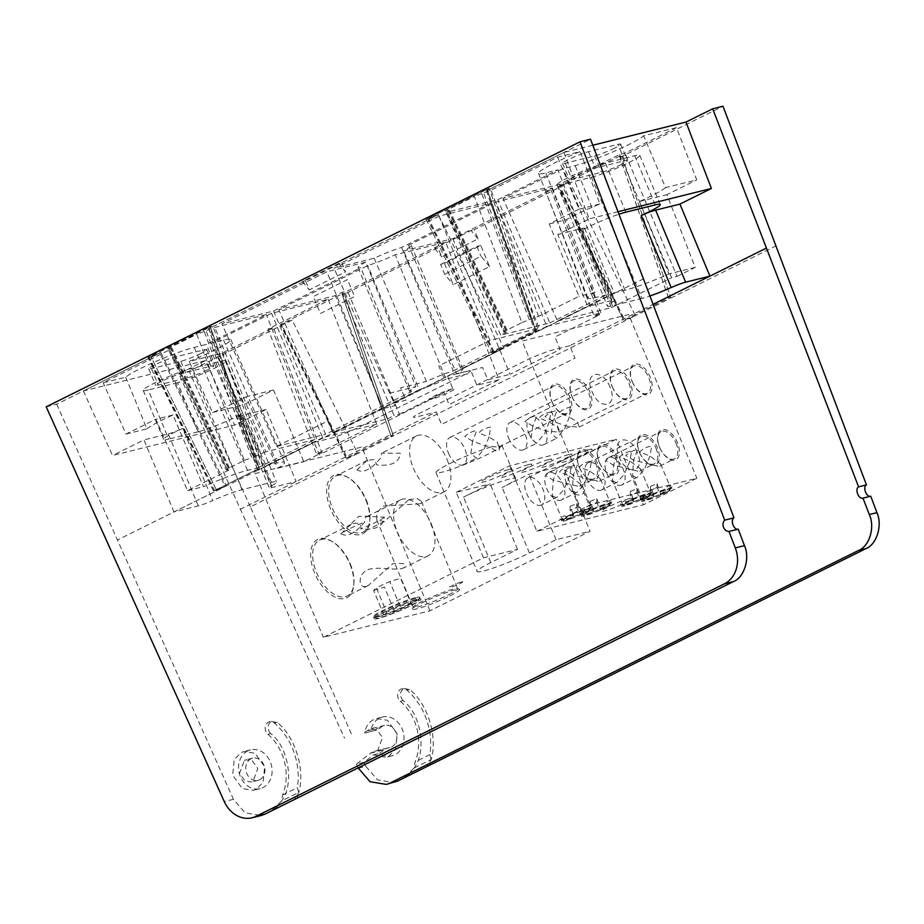 <?xml version="1.0" encoding="UTF-8"?>
<svg xmlns="http://www.w3.org/2000/svg" width="924" height="924" viewBox="0 0 924 924"><rect width="100%" height="100%" fill="white"/><g stroke="black" fill="none" stroke-linecap="round" stroke-linejoin="round"><path stroke-width="0.69" stroke-dasharray="4.62 3.46" d="M486.29 189.605L428.078 218.503L438.38 214.726L208.836 328.678L210.418 326.853L259.367 468.514L257.784 470.339L314.137 442.365L334.673 437.26L353.072 430.041L465.165 374.382C471.136 371.309 472.118 370.178 468.122 371.009L447.586 376.114L503.938 348.14L493.635 351.917L535.239 331.266M493.347 352.252L427.777 218.838M591.418 177.269A28.944 2.911 157.4 0 0 628.77 162.612A28.944 2.911 157.4 0 0 639.812 155.382A28.944 2.911 157.4 0 0 634.765 155.752L605.405 163.051A28.944 2.911 157.4 0 0 574.971 174.451A28.944 2.911 157.4 0 0 557.01 184.939A28.944 2.911 157.4 0 0 562.058 184.569L591.418 177.269L641.857 298.44A28.944 2.911 157.4 0 0 650.323 295.842M150.6 356.525L160.799 352.518L83.391 390.944L205.555 360.556L234.684 425.121L266.135 409.517L296.119 481.566L271.806 487.606A14.264 1.432 -22.6 0 1 269.323 487.791A14.264 1.432 -22.6 0 1 271.668 485.874L241.684 413.825A28.944 2.911 -22.6 0 1 235.401 417.163A28.944 2.911 -22.6 0 1 198.048 431.82L177.604 382.698A28.944 2.911 157.4 0 0 214.957 368.041A28.944 2.911 157.4 0 0 225.999 360.81A28.944 2.911 157.4 0 0 220.952 361.18L191.603 368.48A28.944 2.911 157.4 0 0 161.157 379.88A28.944 2.911 157.4 0 0 143.197 390.367A28.944 2.911 157.4 0 0 148.256 389.997L168.699 439.119A28.944 2.911 -22.6 0 1 163.652 439.489A28.944 2.911 -22.6 0 1 182.721 428.493L212.716 500.542A14.264 1.432 -22.6 0 1 198.267 505.902L173.955 511.954L226.357 485.943L216.158 489.939M624.682 319.9L670.616 297.101L668.895 299.053L635.342 315.719L624.682 319.9L559.112 186.486L558.258 186.775M347.101 457.703L393.035 434.892L391.314 436.856L357.761 453.511L347.101 457.703L281.531 324.278L280.677 324.567M200.878 353.465A15.546 1.559 -22.6 0 1 180.827 361.342L151.478 368.641A15.546 1.559 -22.6 0 1 148.764 368.838A15.546 1.559 -22.6 0 1 158.397 363.213A15.546 1.559 -22.6 0 1 174.752 357.091L204.1 349.792A15.546 1.559 -22.6 0 1 206.814 349.595A15.546 1.559 -22.6 0 1 200.878 353.465M207.692 369.843A15.546 1.559 -22.6 0 1 187.641 377.72L158.293 385.019A15.546 1.559 -22.6 0 1 155.578 385.216A15.546 1.559 -22.6 0 1 165.223 379.579A15.546 1.559 -22.6 0 1 181.566 373.469L210.915 366.158A15.546 1.559 -22.6 0 1 213.629 365.962A15.546 1.559 -22.6 0 1 207.692 369.843M614.691 148.048A15.546 1.559 -22.6 0 1 594.629 155.913L565.28 163.213A15.546 1.559 -22.6 0 1 562.566 163.409A15.546 1.559 -22.6 0 1 572.21 157.785A15.546 1.559 -22.6 0 1 588.553 151.663L617.913 144.363A15.546 1.559 -22.6 0 1 620.628 144.167A15.546 1.559 -22.6 0 1 614.691 148.048M621.506 164.414A15.546 1.559 -22.6 0 1 601.455 172.291L572.095 179.591A15.546 1.559 -22.6 0 1 569.38 179.787A15.546 1.559 -22.6 0 1 579.025 174.151A15.546 1.559 -22.6 0 1 595.368 168.041L624.728 160.73A15.546 1.559 -22.6 0 1 627.442 160.533A15.546 1.559 -22.6 0 1 621.506 164.414M391.591 746.927A11.411 9.471 -104 0 0 396.13 733.171A11.411 9.471 -104 0 0 384.476 725.375A11.411 9.471 -104 0 0 382.859 725.964A11.411 9.471 -104 0 0 380.723 727.5A14.264 11.839 76 0 1 378.031 729.429A14.264 11.839 76 0 1 376.091 730.145L364.633 733.044C365.708 726.703 368.688 722.221 373.596 719.6L376.403 718.56L387.433 720.293L397.124 733.679L395.622 749.283L388.669 756.329L385.862 757.357L373.573 754.827L364.056 762.277L356.421 764.171L370.443 753.187L375.306 751.12L389.986 747.516A11.411 9.471 -104 0 0 391.591 746.927M375.306 751.12L389.119 747.678A14.264 11.839 -104 0 0 388.034 747.886L374.22 751.327L377.777 750.357L382.513 737.444L376.888 729.821L370.547 728.84L362.185 733.61M389.119 747.678A11.411 9.471 -104 0 0 389.986 747.516M373.573 754.827L379.718 753.303A19.97 16.563 -104 0 0 392.042 755.82A19.97 16.563 -104 0 0 394.86 754.781A19.97 16.563 -104 0 0 402.806 730.711A19.97 16.563 -104 0 0 382.409 717.07A19.97 16.563 -104 0 0 379.591 718.11A19.97 16.563 -104 0 0 370.663 731.542L364.633 733.044M408.57 775.063L414.125 767.994C427.084 751.016 420.94 713.501 403.083 700.611L400.381 701.293A7.126 5.914 76 0 1 400.912 689.165A7.126 5.914 76 0 1 401.917 688.796A7.126 5.914 76 0 1 406.895 690.147A62.035 51.478 76 0 1 429.868 754.665L431.196 759.516L429.51 765.268M403.083 700.611C399.48 695.945 399.665 691.903 403.673 688.484L401.917 688.796M403.673 688.484L409.644 689.466C427.731 703.73 437.895 736.751 431.196 759.516L427.131 765.857M250.323 506.849L189.154 371.252L292.192 320.097L357.761 453.511L250.323 506.849L352.437 736.174M358.293 768.26L365.881 766.366L364.056 762.277M365.881 766.366L377.489 779.879L393.601 782.57M400.381 701.293A47.771 39.64 76 0 1 415.038 762.034L414.125 767.994L404.931 776.876M379.718 753.303L384.257 749.745A14.264 11.839 -104 0 1 388.034 747.886M370.663 731.542L376.091 730.145M205.555 360.556L178.852 373.816L344.525 738.149M178.852 373.816L189.154 371.252M393.047 434.858L344.098 293.197L393.047 434.858M346.234 457.992L280.977 324.232L342.007 293.936L344.086 293.231L342.377 295.183L437.93 247.748L441.741 256.918L478.043 238.9L474.22 229.73L569.773 182.294L635.342 315.719L391.314 436.856L342.377 295.183M444.467 263.467L453.28 284.638L489.581 266.62L480.769 245.449L444.467 263.467L440.609 264.437L444.698 274.255L453.28 284.638M776.333 245.715L668.895 299.053L619.958 157.392L621.667 155.428L670.628 297.066L621.679 155.394L619.588 156.133L558.558 186.429L623.816 320.189M619.958 157.392L722.995 106.237M429.868 754.665L415.038 762.034M414.125 767.994L431.196 759.516M358.119 767.902L356.421 764.171M240.021 509.413L436.301 411.977L441.545 424.405L574.994 358.154L569.75 345.726L653.453 304.169M365.731 262.104A28.806 2.888 157.4 0 0 358.096 267.567A28.806 2.888 157.4 0 0 360.834 267.706L273.585 311.018L221.922 323.874L326.865 271.772L365.731 262.104L415.765 386.706L389.94 393.127L394.952 405.659L383.044 408.616L326.865 271.772M437.93 247.748L434.8 248.533L471.101 230.503L474.22 229.73M569.773 182.294L559.112 186.486M592.827 145.23L563.825 152.448L486.417 190.875L488.057 189.004M215.685 489.905L259.344 468.549L210.406 326.888L150.115 356.491M292.192 320.097L281.531 324.278M244.352 460.418L251.709 457.519L204.192 331.427L214.772 327.419L266.424 314.576L206.318 344.409L194.236 347.412A41.568 4.17 157.4 0 0 155.602 361.527A41.568 4.17 157.4 0 0 125.733 377.2L103.211 382.802L169.82 349.734C172.199 348.51 172.592 348.059 170.998 348.383L169.069 348.868L227.154 469.715L226.161 469.785L168.076 348.937L169.069 348.868C167.475 349.191 167.868 348.741 170.247 347.516L196.835 334.315L244.352 460.418L228.344 468.364L170.247 347.516M171.991 348.313L170.998 348.383L229.094 469.23L230.088 469.161L171.991 348.313M204.192 331.427L196.835 334.315M521.933 322.615L529.29 319.727L481.774 193.624L491.071 190.252L557.68 157.196L580.203 151.594A41.568 4.17 157.4 0 0 538.542 173.412A41.568 4.17 157.4 0 0 545.795 172.892L557.888 169.877L497.782 199.723L447.401 211.942C449.78 210.707 450.173 210.256 448.579 210.591L446.65 211.065L504.735 331.912L503.742 331.993L445.657 211.146L446.65 211.065C445.056 211.4 445.449 210.949 447.828 209.713L474.416 196.512L521.933 322.615L505.925 330.561L447.828 209.713M449.572 210.51L448.579 210.591L506.675 331.427L507.669 331.358L449.572 210.51M481.774 193.624L474.416 196.512M490.621 203.268L401.582 247.47A26.45 2.656 157.4 0 0 374.174 258.235L334.026 268.226L438.969 216.124L490.621 203.268L539.119 328.251L490.009 340.471L438.969 216.124M268.052 329.048L273.458 327.708L222.003 353.245L189.177 361.411A41.568 4.17 157.4 0 0 230.838 339.582A41.568 4.17 157.4 0 0 223.585 340.113L211.492 343.127L271.598 313.282L328.159 299.214L268.052 329.048L316.539 454.031L376.646 424.197L328.159 299.214M676.472 127.639L625.028 153.176L619.623 154.527L559.505 184.361L502.956 198.429L563.062 168.595L575.155 165.592A41.568 4.17 157.4 0 0 613.779 151.478A41.568 4.17 157.4 0 0 643.647 135.805L676.472 127.639L696.742 179.88L665.58 187.63L643.647 135.805M445.668 242.215L347.447 290.979L342.03 292.319L335.308 295.657L278.759 309.736L367.798 265.523A26.45 2.656 157.4 0 0 395.206 254.77L445.668 242.215L499.029 379.764L476.819 385.285L471.817 372.753L446.003 379.175L395.206 254.77M545.634 191.256L551.039 189.905L452.818 238.669L403.649 250.901A28.806 2.888 157.4 0 0 411.284 245.426A28.806 2.888 157.4 0 0 408.547 245.299L495.807 201.986L552.356 187.918L545.634 191.256L594.12 316.227L600.854 312.889L546.846 326.334L495.807 201.986M489.581 266.62L481 256.237L444.698 274.255M440.609 264.437L476.911 246.408L480.769 245.449M476.911 246.408L481 256.237M434.8 248.533L441.741 256.918M478.043 238.9L471.101 230.503M452.298 388.9C443.22 391.014 421.344 401.882 431.589 399.18C440.667 397.066 462.554 386.209 452.298 388.9M537.006 330.665L535.366 332.536L587.768 306.525L612.081 300.473A14.264 1.432 -22.6 0 1 614.576 300.3A14.264 1.432 -22.6 0 1 612.219 302.217A28.944 2.911 157.4 0 0 607.449 306.11A28.944 2.911 157.4 0 0 612.496 305.74L641.857 298.44M569.75 345.726L549.226 350.831L530.826 358.05L418.722 413.698C412.751 416.782 411.769 417.914 415.765 417.082L436.301 411.977M271.668 485.874A28.944 2.911 157.4 0 0 276.438 481.982A28.944 2.911 157.4 0 0 271.39 482.351L242.042 489.651A28.944 2.911 157.4 0 0 212.716 500.542M273.585 311.018L325.594 434.245L411.457 391.626L360.834 267.706M411.457 391.626A28.806 2.888 -22.6 0 1 409.621 391.36A28.806 2.888 -22.6 0 1 415.765 386.706M383.044 408.616L333.044 433.437L327.731 421.032L276.484 446.465L221.922 323.874M276.484 446.465L325.594 434.245M83.391 390.944L112.52 455.52L234.684 425.121M160.799 352.518L226.357 485.943M173.955 511.954L143.971 439.905L112.52 455.52M216.343 489.743L150.785 356.329L216.343 489.743M257.784 470.339L208.836 328.678M347.505 279.591L313.34 296.558L320.397 313.49L354.562 296.523L347.505 279.591M438.38 214.726L503.938 348.14M447.586 376.114L452.772 388.565L319.311 454.804L314.137 442.365M535.885 331.092L486.948 189.443L535.885 331.092M535.366 332.536L486.417 190.875M563.825 152.448L589.223 218.873L557.773 234.477L587.768 306.525M618.225 211.654L589.223 218.873M228.344 468.364C225.883 469.635 225.491 470.085 227.154 469.715L229.094 469.23C230.757 468.861 230.365 469.311 227.905 470.582L187.549 490.621L155.798 419.265L126.022 434.049L103.211 382.802M126.022 434.049L146.881 428.852L125.733 377.2M146.881 428.852A42.55 4.274 -22.6 0 1 172.996 414.98L203.488 486.659A43.925 4.412 -22.6 0 1 247.517 470.328L258.339 467.636L206.318 344.409M258.339 467.636L314.922 439.547L266.424 314.576M314.922 439.547L265.812 451.767L214.772 327.419M446.119 212.578L500.681 335.169L549.792 322.95L497.782 199.723M549.792 322.95L606.375 294.86L557.888 169.877M606.375 294.86L595.564 297.551A43.925 4.412 -22.6 0 1 587.895 298.106A43.925 4.412 -22.6 0 1 594.871 292.354L566.435 219.669A42.55 4.274 -22.6 0 1 599.884 203.973L580.203 151.594M599.884 203.973L579.013 209.171L557.68 157.196M579.013 209.171L549.237 223.955L578.944 296.315L538.588 316.354L529.29 319.727M374.174 258.235L426.438 381.404A28.806 2.888 -22.6 0 1 453.257 370.882L401.582 247.47M453.257 370.882L539.119 328.251M490.009 340.471L438.761 365.904L444.074 378.32L394.074 403.141L334.026 268.226M394.074 403.141L405.983 400.184L400.623 387.826L426.438 381.404M222.003 353.245L243.751 404.758L273.527 389.974L303.8 461.7L321.945 452.691L273.458 327.708M321.945 452.691L316.539 454.031M376.646 424.197L322.638 437.63L271.598 313.282M322.638 437.63L266.054 465.719L211.492 343.127M266.054 465.719L276.877 463.028A43.925 4.412 -22.6 0 1 284.534 462.462A43.925 4.412 -22.6 0 1 277.57 468.225L246.027 396.812A42.55 4.274 -22.6 0 1 212.578 412.508L189.177 361.411M212.578 412.508L243.751 404.758M619.623 154.527L671.633 277.754L677.038 276.415L625.028 153.176M677.038 276.415L695.183 267.394L666.966 194.664L696.742 179.88M665.58 187.63A42.55 4.274 -22.6 0 1 639.466 201.501L668.953 273.931A43.925 4.412 -22.6 0 1 624.913 290.252L614.102 292.943L563.062 168.595M614.102 292.943L557.519 321.032L502.956 198.429M557.519 321.032L611.526 307.588L559.505 184.361M611.526 307.588L671.633 277.754M342.03 292.319L394.051 415.557L399.457 414.206L347.447 290.979M399.457 414.206L443.982 392.111L449.029 404.585L499.029 379.764M446.003 379.175A28.806 2.888 -22.6 0 1 419.184 389.697L367.798 265.523M419.184 389.697L333.321 432.328L278.759 309.736M333.321 432.328L387.329 418.895L335.308 295.657M452.818 238.669L510.06 374.289L560.059 349.468L555.012 336.983L599.526 314.888L551.039 189.905M599.526 314.888L594.12 316.227M552.356 187.918L600.854 312.889M546.846 326.334L460.972 368.953L408.547 245.299M460.972 368.953A28.806 2.888 -22.6 0 1 462.808 369.219A28.806 2.888 -22.6 0 1 456.675 373.873L403.649 250.901M456.675 373.873L482.49 367.452L487.849 379.81L510.06 374.289M557.773 234.477L582.097 228.436A14.264 1.432 -22.6 0 1 584.58 228.251A14.264 1.432 -22.6 0 1 582.236 230.168A28.944 2.911 -22.6 0 1 619.184 214.16M198.267 505.902L168.284 433.864L143.971 439.905M168.284 433.864A14.264 1.432 157.4 0 0 182.721 428.493M241.684 413.825A14.264 1.432 157.4 0 0 239.328 415.742A14.264 1.432 157.4 0 0 241.822 415.569L271.806 487.606M266.135 409.517L241.822 415.569M198.048 431.82L168.699 439.119M177.604 382.698L148.256 389.997M172.996 414.98L155.798 419.265M187.549 490.621L203.488 486.659M265.812 451.767L251.709 457.519M505.925 330.561C503.464 331.832 503.072 332.282 504.735 331.912L506.675 331.427C508.339 331.069 507.946 331.52 505.486 332.79L500.681 335.169M549.237 223.955L566.435 219.669M594.871 292.354L578.944 296.315M277.57 468.225L303.8 461.7M273.527 389.974L246.027 396.812M639.466 201.501L666.966 194.664M695.183 267.394L668.953 273.931M387.329 418.895L394.051 415.557M528.759 433.148A15.188 8.339 63.6 0 0 543.739 444.698A15.188 8.339 63.6 0 0 545.218 429.048A15.188 8.339 63.6 0 0 530.237 417.498A15.188 8.339 63.6 0 0 528.759 433.148M569.346 417.071L564.737 428.551L556.583 438.322L551.247 433.321L552.887 421.159L565.915 426.045L579.163 427.119L577.639 422.141L569.346 417.071L571.044 407.08C565.996 407.865 562 409.84 559.078 413.005L569.346 417.071M632.316 381.739A15.188 8.339 63.6 0 0 647.297 393.289A15.188 8.339 63.6 0 0 648.775 377.639A15.188 8.339 63.6 0 0 633.795 366.089A15.188 8.339 63.6 0 0 632.316 381.739M508.685 438.138A15.188 8.339 63.6 0 0 523.665 449.699A15.188 8.339 63.6 0 0 525.132 434.049A15.188 8.339 63.6 0 0 510.152 422.487A15.188 8.339 63.6 0 0 508.685 438.138M549.26 422.072L544.652 433.552L536.498 443.324L531.161 438.322L532.813 426.16L545.83 431.034L559.078 432.12L557.553 427.142L549.26 422.072L550.958 412.069C545.911 412.855 541.926 414.83 539.004 418.006L549.26 422.072M612.242 386.729A15.188 8.339 63.6 0 0 627.223 398.29A15.188 8.339 63.6 0 0 628.69 382.64A15.188 8.339 63.6 0 0 613.709 371.078A15.188 8.339 63.6 0 0 612.242 386.729M448.429 453.13A15.188 8.339 63.6 0 0 463.409 464.68A15.188 8.339 63.6 0 0 464.887 449.029A15.188 8.339 63.6 0 0 449.907 437.479A15.188 8.339 63.6 0 0 448.429 453.13M489.015 437.052L484.407 448.533L476.253 458.304L470.917 453.303L472.557 441.152L485.585 446.026L498.833 447.101L497.308 442.134L489.015 437.052L490.713 427.061C485.666 427.847 481.681 429.822 478.748 432.998L489.015 437.052M551.998 401.721A15.188 8.339 63.6 0 0 566.966 413.271A15.188 8.339 63.6 0 0 568.445 397.62A15.188 8.339 63.6 0 0 553.464 386.07A15.188 8.339 63.6 0 0 551.998 401.721M632.189 381.612A16.609 9.125 63.6 0 0 647.539 394.629A16.609 9.125 63.6 0 0 650.184 377.131A16.609 9.125 63.6 0 0 634.834 364.102A16.609 9.125 63.6 0 0 632.189 381.612M612.104 386.602A16.609 9.125 63.6 0 0 627.454 399.63A16.609 9.125 63.6 0 0 630.11 382.132A16.609 9.125 63.6 0 0 614.749 369.103A16.609 9.125 63.6 0 0 612.104 386.602M572.072 396.719A15.188 8.339 63.6 0 0 586.105 408.627A15.188 8.339 63.6 0 0 588.53 392.631A15.188 8.339 63.6 0 0 574.497 380.723A15.188 8.339 63.6 0 0 572.072 396.719M571.944 396.592A16.609 9.125 63.6 0 0 587.294 409.621A16.609 9.125 63.6 0 0 589.939 392.123A16.609 9.125 63.6 0 0 574.589 379.094A16.609 9.125 63.6 0 0 571.944 396.592M551.859 401.594A16.609 9.125 63.6 0 0 567.209 414.61A16.609 9.125 63.6 0 0 569.854 397.112A16.609 9.125 63.6 0 0 554.504 384.095A16.609 9.125 63.6 0 0 551.859 401.594M595.703 463.12A15.188 8.339 -116.4 0 1 594.236 478.771A15.188 8.339 -116.4 0 1 579.256 467.221A15.188 8.339 -116.4 0 1 580.734 451.57A15.188 8.339 -116.4 0 1 595.703 463.12M579.129 467.094A16.609 9.125 63.6 0 0 594.479 480.11A16.609 9.125 63.6 0 0 597.123 462.612A16.609 9.125 63.6 0 0 581.774 449.584A16.609 9.125 63.6 0 0 579.129 467.094M541.499 504.954A15.188 8.339 -116.4 0 1 526.518 493.393A15.188 8.339 -116.4 0 1 527.985 477.743A15.188 8.339 -116.4 0 1 542.966 489.304A15.188 8.339 -116.4 0 1 541.499 504.954L556.895 497.308L563.986 489.431L569.658 476.056L571.355 466.054C566.308 466.839 562.323 468.815 559.401 471.991L569.658 476.056L580.295 483.899L578.609 486.405L553.21 480.145L545.403 475.467C549.353 472.048 553.337 470.073 557.357 469.542L553.21 480.145L552.252 495.576L562.346 519.831A15.188 1.525 157.4 0 0 565.003 519.635A15.188 1.525 157.4 0 0 584.603 511.942A15.188 1.525 157.4 0 0 590.39 508.154A15.188 1.525 157.4 0 0 590.101 508.004A15.188 1.525 157.4 0 0 587.745 508.35A15.188 1.525 157.4 0 0 568.144 516.042A15.188 1.525 157.4 0 0 562.45 519.507A15.188 1.525 157.4 0 0 562.346 519.831M615.788 458.131A15.188 8.339 -116.4 0 1 614.321 473.781A15.188 8.339 -116.4 0 1 599.341 462.219A15.188 8.339 -116.4 0 1 600.808 446.569A15.188 8.339 -116.4 0 1 615.788 458.131M599.202 462.092A16.609 9.125 63.6 0 0 614.552 475.109A16.609 9.125 63.6 0 0 617.209 457.611A16.609 9.125 63.6 0 0 601.847 444.594A16.609 9.125 63.6 0 0 599.202 462.092M561.573 499.953A15.188 8.339 -116.4 0 1 546.604 488.403A15.188 8.339 -116.4 0 1 548.071 472.753A15.188 8.339 -116.4 0 1 563.051 484.303A15.188 8.339 -116.4 0 1 561.573 499.953L576.98 492.307L584.06 484.43L589.743 471.055L591.441 461.064C586.394 461.85 582.397 463.825 579.475 466.99L589.743 471.055L600.381 478.898L598.694 481.416L573.284 475.155L565.488 470.478C569.438 467.047 573.423 465.072 577.442 464.541L573.284 475.155L572.337 490.575L582.432 514.83A15.188 1.525 157.4 0 0 590.332 512.993A15.188 1.525 157.4 0 0 604.677 506.953A15.188 1.525 157.4 0 0 610.475 503.153A15.188 1.525 157.4 0 0 610.175 503.002A15.188 1.525 157.4 0 0 588.23 511.041A15.188 1.525 157.4 0 0 582.536 514.506A15.188 1.525 157.4 0 0 582.432 514.83M655.959 448.128A15.188 8.339 -116.4 0 1 654.481 463.779A15.188 8.339 -116.4 0 1 639.5 452.229A15.188 8.339 -116.4 0 1 640.979 436.578A15.188 8.339 -116.4 0 1 655.959 448.128M639.373 452.102A16.609 9.125 63.6 0 0 654.723 465.118A16.609 9.125 63.6 0 0 657.368 447.62A16.609 9.125 63.6 0 0 642.018 434.603A16.609 9.125 63.6 0 0 639.373 452.102M601.743 489.963A15.188 8.339 -116.4 0 1 586.763 478.413A15.188 8.339 -116.4 0 1 588.241 462.762A15.188 8.339 -116.4 0 1 603.21 474.312A15.188 8.339 -116.4 0 1 601.743 489.963L617.14 482.316L624.231 474.439L629.902 461.064L631.6 451.062C626.553 451.848 622.568 453.834 619.646 456.999L629.902 461.064L640.54 468.907L638.854 471.413L613.455 465.153L605.647 460.487C609.597 457.057 613.582 455.082 617.613 454.55L613.455 465.153L612.496 480.584L622.603 504.839A15.188 1.525 157.4 0 0 630.503 503.002A15.188 1.525 157.4 0 0 644.848 496.95A15.188 1.525 157.4 0 0 650.646 493.162A15.188 1.525 157.4 0 0 650.346 493.012A15.188 1.525 157.4 0 0 628.389 501.051A15.188 1.525 157.4 0 0 622.695 504.516A15.188 1.525 157.4 0 0 622.603 504.839M676.033 443.139A15.188 8.339 -116.4 0 1 674.566 458.789A15.188 8.339 -116.4 0 1 659.586 447.228A15.188 8.339 -116.4 0 1 661.053 431.577A15.188 8.339 -116.4 0 1 676.033 443.139M659.459 447.101A16.609 9.125 63.6 0 0 674.809 460.129A16.609 9.125 63.6 0 0 677.454 442.631A16.609 9.125 63.6 0 0 662.104 429.602A16.609 9.125 63.6 0 0 659.459 447.101M621.829 484.973A15.188 8.339 -116.4 0 1 606.849 473.411A15.188 8.339 -116.4 0 1 608.315 457.761A15.188 8.339 -116.4 0 1 623.296 469.323A15.188 8.339 -116.4 0 1 621.829 484.973L637.225 477.327L644.317 469.438L649.988 456.063L651.686 446.073C646.638 446.858 642.654 448.833 639.731 452.009L649.988 456.063L660.625 463.917L658.939 466.424L633.541 460.164L625.733 455.486C629.683 452.067 633.668 450.08 637.687 449.549L633.541 460.164L632.582 475.583L642.677 499.838A15.188 1.525 157.4 0 0 650.577 498.013A15.188 1.525 157.4 0 0 664.934 491.961A15.188 1.525 157.4 0 0 670.72 488.172A15.188 1.525 157.4 0 0 670.431 488.011A15.188 1.525 157.4 0 0 648.475 496.049A15.188 1.525 157.4 0 0 642.781 499.526A15.188 1.525 157.4 0 0 642.677 499.838M666.031 492.55A16.609 1.663 157.4 0 0 672.037 488.242A16.609 1.663 157.4 0 0 648.036 497.031A16.609 1.663 157.4 0 0 641.799 500.831A16.609 1.663 157.4 0 0 649.191 499.572A16.609 1.663 157.4 0 0 666.031 492.55M645.945 497.551A16.609 1.663 157.4 0 0 651.963 493.231A16.609 1.663 157.4 0 0 627.95 502.032A16.609 1.663 157.4 0 0 621.725 505.821A16.609 1.663 157.4 0 0 629.105 504.562A16.609 1.663 157.4 0 0 645.945 497.551M605.786 507.542A16.609 1.663 157.4 0 0 611.792 503.233A16.609 1.663 157.4 0 0 587.779 512.023A16.609 1.663 157.4 0 0 581.554 515.811A16.609 1.663 157.4 0 0 588.946 514.553A16.609 1.663 157.4 0 0 605.786 507.542M589.142 508.604A16.609 1.663 157.4 0 0 572.903 514.587A16.609 1.663 157.4 0 0 561.469 520.813A16.609 1.663 157.4 0 0 564.264 520.951A16.609 1.663 157.4 0 0 582.94 513.86A16.609 1.663 157.4 0 0 591.718 508.223A16.609 1.663 157.4 0 0 589.142 508.604M340.921 533.853L348.256 526.657L353.026 523.689C359.078 522.372 361.665 524.116 360.776 528.909C375.467 530.364 383.333 526.461 384.372 517.197L367.706 516.412L365.638 517.186L364.506 522.141C355.139 533.471 347.274 537.375 340.921 533.853A24.174 2.425 -22.6 0 1 364.506 522.141M556.895 497.308L555.867 497.69L552.252 495.576M576.98 492.307L575.952 492.7L572.337 490.575M617.14 482.316L616.112 482.709L612.496 480.584M637.225 477.327L636.197 477.708L632.582 475.583M408.916 499.595L417.29 498.602L421.379 501.351L420.039 503.799L382.732 506.109L376.83 513.016L376.749 519.935L384.28 521.552L408.916 499.595M447.135 459.702A31.197 17.129 -116.4 0 1 444.109 491.845A31.197 17.129 -116.4 0 1 413.351 468.11A31.197 17.129 -116.4 0 1 416.366 435.966A31.197 17.129 -116.4 0 1 447.135 459.702M366.216 499.884A31.197 17.129 -116.4 0 1 369.854 520.143A31.197 17.129 -116.4 0 1 363.19 532.028A31.197 17.129 -116.4 0 1 332.421 508.281A31.197 17.129 -116.4 0 1 335.447 476.137A31.197 17.129 -116.4 0 1 348.937 478.008A31.197 17.129 -116.4 0 1 366.216 499.884M366.123 586.347C359.02 588.727 357.138 575.548 366.782 570.062C376.957 565.788 395.195 570.824 402.367 568.364L404.042 567.775L403.638 563.548L392.919 563.571L368.283 585.527L366.123 586.347M431.15 523.677A31.197 17.129 -116.4 0 1 428.124 555.821A31.197 17.129 -116.4 0 1 397.355 532.085A31.197 17.129 -116.4 0 1 400.381 499.942A31.197 17.129 -116.4 0 1 431.15 523.677M350.219 563.848A31.197 17.129 -116.4 0 1 353.857 584.118A31.197 17.129 -116.4 0 1 347.193 595.992A31.197 17.129 -116.4 0 1 316.424 572.256A31.197 17.129 -116.4 0 1 319.45 540.113A31.197 17.129 -116.4 0 1 332.94 541.984A31.197 17.129 -116.4 0 1 350.219 563.848M448.544 594.79A24.174 2.425 157.4 0 0 457.761 588.761A24.174 2.425 157.4 0 0 457.553 588.576A24.174 2.425 157.4 0 0 422.36 601.305A24.174 2.425 157.4 0 0 413.155 607.056A24.174 2.425 157.4 0 0 413.132 607.334A24.174 2.425 157.4 0 0 425.71 604.411A24.174 2.425 157.4 0 0 448.544 594.79M365.916 500.219A32.617 17.914 -116.4 0 1 369.727 521.413A32.617 17.914 -116.4 0 1 353.557 534.164A32.617 17.914 -116.4 0 1 330.584 509.009A32.617 17.914 -116.4 0 1 328.956 480.191A32.617 17.914 -116.4 0 1 347.851 477.35A32.617 17.914 -116.4 0 1 365.916 500.219M349.93 564.183A32.617 17.914 -116.4 0 1 353.73 585.377A32.617 17.914 -116.4 0 1 337.56 598.128A32.617 17.914 -116.4 0 1 314.587 572.972A32.617 17.914 -116.4 0 1 312.959 544.167A32.617 17.914 -116.4 0 1 331.855 541.314A32.617 17.914 -116.4 0 1 349.93 564.183M449.861 595.911A25.595 2.576 157.4 0 0 459.413 589.327A25.595 2.576 157.4 0 0 422.129 602.806A25.595 2.576 157.4 0 0 412.381 608.904A25.595 2.576 157.4 0 0 424.613 606.479A25.595 2.576 157.4 0 0 449.861 595.911M414.922 598.671A24.174 2.425 157.4 0 0 390.586 607.703A24.174 2.425 157.4 0 0 374.532 616.666A24.174 2.425 157.4 0 0 378.736 616.643A24.174 2.425 157.4 0 0 405.209 606.641A24.174 2.425 157.4 0 0 418.942 598.186A24.174 2.425 157.4 0 0 414.922 598.671M416.539 599.445A25.595 2.576 157.4 0 0 390.76 609.02A25.595 2.576 157.4 0 0 373.77 618.514A25.595 2.576 157.4 0 0 378.216 618.479A25.595 2.576 157.4 0 0 406.248 607.888A25.595 2.576 157.4 0 0 420.79 598.937A25.595 2.576 157.4 0 0 416.539 599.445M491.048 446.916A35.655 3.581 157.4 0 0 449.63 463.686A35.655 3.581 157.4 0 0 436.024 472.591A35.655 3.581 157.4 0 0 454.562 468.283A35.655 3.581 157.4 0 0 488.242 454.077A35.655 3.581 157.4 0 0 501.848 445.183A35.655 3.581 157.4 0 0 499.052 444.929C500.011 448.221 499.63 450.277 497.886 451.074C495.645 451.27 493.358 449.884 491.048 446.916M517.486 549.341L490.217 483.841L463.525 497.089A35.655 3.581 -22.6 0 1 497.204 482.894A35.655 3.581 -22.6 0 1 515.754 478.586A35.655 3.581 -22.6 0 1 502.148 487.479L528.84 474.231L562.82 465.777L590.09 531.277L429.949 610.776L323.354 637.294L483.495 557.796L517.486 549.341L490.794 562.589A35.655 3.581 157.4 0 0 477.188 571.482A35.655 3.581 157.4 0 0 495.738 567.186A35.655 3.581 157.4 0 0 529.417 552.979L556.098 539.731L590.09 531.277M461.307 582.005C456.629 583.09 445.356 588.692 450.635 587.306C455.313 586.22 466.597 580.619 461.307 582.005M556.098 539.731L528.84 474.231M483.495 557.796L456.237 492.296L490.217 483.841M429.949 610.776L361.792 447.031L255.197 473.55L323.354 637.294M456.237 492.296L509.621 465.8L616.204 439.281L562.82 465.777M508.489 469.611C497.586 472.141 471.309 485.192 483.622 481.958C494.525 479.417 520.801 466.366 508.489 469.611M528.574 464.61C517.671 467.151 491.395 480.191 503.696 476.957C514.599 474.416 540.887 461.376 528.574 464.61M548.66 459.609C537.756 462.15 511.469 475.202 523.781 471.968C534.684 469.427 560.972 456.375 548.66 459.609M568.745 454.62C557.842 457.161 531.554 470.201 543.866 466.966C554.77 464.426 581.046 451.386 568.745 454.62M588.819 449.618C577.916 452.159 551.64 465.211 563.952 461.965C574.855 459.436 601.131 446.384 588.819 449.618M509.621 465.8L536.879 531.3L643.474 504.781L616.204 439.281M566.678 483.402C558.731 465.523 576.102 461.203 583.136 479.313C591.083 497.193 573.712 501.513 566.678 483.402M356.907 469.877L367.198 460.371L374.567 459.54L376.761 464.934C391.464 466.389 399.33 462.485 400.358 453.222L381.624 453.21L380.503 458.165C371.136 469.507 363.271 473.411 356.907 469.877M536.879 531.3L590.263 504.793L696.846 478.274L643.474 504.781M629.302 498.613C618.399 501.154 592.122 514.194 604.423 510.96C615.326 508.419 641.614 495.38 629.302 498.613M384.372 517.197A24.174 2.425 -22.6 0 1 360.776 528.909M590.263 504.793L522.106 341.048L628.69 314.53L696.846 478.274M610.025 387.121C602.332 367.313 583.321 372.037 592.03 391.603C599.711 411.411 618.722 406.676 610.025 387.121M637.283 452.621C629.602 432.813 610.591 437.537 619.288 457.091C626.98 476.911 645.991 472.176 637.283 452.621M472.557 441.152L464.76 436.474C468.711 433.056 472.695 431.069 476.715 430.538L472.557 441.152M532.813 426.16L525.005 421.483C528.955 418.064 532.94 416.089 536.959 415.557L532.813 426.16M552.887 421.159L545.091 416.493C549.041 413.063 553.026 411.088 557.045 410.556L552.887 421.159M573.377 514.645L573.042 513.721L566.828 516.643L564.321 515.788A17.822 1.79 157.4 0 0 559.909 518.468L560.66 519.738L564.114 519.565L573.123 516.978L573.434 517.625L573.377 514.645A14.264 1.432 157.4 0 0 563.755 520.397A14.264 1.432 157.4 0 0 566.019 520.073A14.264 1.432 157.4 0 0 573.434 517.625M573.042 513.721L570.096 506.387L570.177 510.152L573.123 516.978M570.096 506.387L576.68 503.684L576.761 507.449L570.177 510.152M576.68 503.684L579.96 511.931L580.029 514.911L576.761 507.449M580.029 514.911A14.264 1.432 157.4 0 0 589.812 509.54A14.264 1.432 157.4 0 0 579.96 511.931M579.706 514.264L591.614 506.745L591.556 505.44A17.822 1.79 157.4 0 0 587.11 506.41L585.851 508.812L579.637 511.007M414.749 600.346A23.204 2.333 157.4 0 0 389.327 609.932A23.204 2.333 157.4 0 0 376.16 618.052A23.204 2.333 157.4 0 0 380.007 617.59A23.204 2.333 157.4 0 0 403.372 608.916A23.204 2.333 157.4 0 0 418.78 600.311A23.204 2.333 157.4 0 0 414.749 600.346M415.511 597.655A25.283 2.541 157.4 0 0 387.814 608.107A25.283 2.541 157.4 0 0 373.458 616.955A25.283 2.541 157.4 0 0 377.65 616.447A25.283 2.541 157.4 0 0 403.118 606.999A25.283 2.541 157.4 0 0 419.9 597.62A25.283 2.541 157.4 0 0 415.511 597.655M410.845 602.875L408.177 605.624L394.698 611.711L383.899 615.061L386.579 612.312L400.057 606.213L410.845 602.875L400.6 578.239L389.801 581.589L376.334 587.676L386.579 612.312M400.057 606.213L389.801 581.589M383.899 615.061L373.654 590.436L376.334 587.676M373.654 590.436L384.453 587.087L394.698 611.711M653.707 494.663L653.372 493.728L647.158 496.662L644.652 495.807A17.822 1.79 157.4 0 0 640.24 498.486L640.99 499.757L644.444 499.584L653.441 496.997L653.765 497.632L653.707 494.663A14.264 1.432 157.4 0 0 644.086 500.404A14.264 1.432 157.4 0 0 646.35 500.092A14.264 1.432 157.4 0 0 653.765 497.632M653.372 493.728L650.427 486.405L650.508 490.17L653.441 496.997M650.427 486.405L657.01 483.691L657.091 487.456L650.508 490.17M657.01 483.691L660.29 491.949L660.36 494.929L657.091 487.456M660.36 494.929A14.264 1.432 157.4 0 0 670.143 489.558A14.264 1.432 157.4 0 0 660.29 491.949M660.036 494.282L671.944 486.763L671.887 485.458A17.822 1.79 157.4 0 0 667.44 486.417L666.181 488.831L659.955 491.025M633.621 499.653L633.286 498.729L627.084 501.651L624.566 500.796A17.822 1.79 157.4 0 0 620.154 503.476L620.916 504.747L624.358 504.585L633.367 501.998L633.679 502.633L633.621 499.653A14.264 1.432 157.4 0 0 624 505.405A14.264 1.432 157.4 0 0 626.276 505.093A14.264 1.432 157.4 0 0 633.679 502.633M633.286 498.729L630.341 491.406L630.422 495.172L633.367 501.998M630.341 491.406L636.936 488.692L637.006 492.457L630.422 495.172M636.936 488.692L640.216 496.95L640.274 499.919L637.006 492.457M640.274 499.919A14.264 1.432 157.4 0 0 650.057 494.559A14.264 1.432 157.4 0 0 640.216 496.95M639.951 499.283L651.859 491.753L651.813 490.448A17.822 1.79 157.4 0 0 647.354 491.418L646.095 493.832L639.882 496.015M593.462 509.655L593.127 508.72L586.913 511.642L584.407 510.787A17.822 1.79 157.4 0 0 579.995 513.467L580.746 514.737L584.199 514.576L593.196 511.988L593.52 512.624L593.462 509.655A14.264 1.432 157.4 0 0 583.829 515.396A14.264 1.432 157.4 0 0 586.105 515.084A14.264 1.432 157.4 0 0 593.52 512.624M593.127 508.72L590.182 501.397L590.251 505.162L593.196 511.988M590.182 501.397L596.765 498.683L596.846 502.448L590.251 505.162M596.765 498.683L600.046 506.941L600.103 509.909L596.846 502.448M600.103 509.909A14.264 1.432 157.4 0 0 609.886 504.55A14.264 1.432 157.4 0 0 600.046 506.941M599.791 509.274L611.7 501.744L611.642 500.438A17.822 1.79 157.4 0 0 607.195 501.409L605.936 503.823L599.711 506.006M259.702 779.74A11.411 9.471 -104 0 0 264.241 765.984A11.411 9.471 -104 0 0 252.587 758.188A11.411 9.471 -104 0 0 250.982 758.777A11.411 9.471 -104 0 0 246.442 772.533A11.411 9.471 -104 0 0 258.096 780.33A11.411 9.471 -104 0 0 259.702 779.74M244.363 760.429L245.969 759.828L252.264 760.822L257.808 768.468L252.98 781.415L251.374 782.004L245.068 781.011L239.535 773.365L244.363 760.429M148.21 357.53L149.064 357.242L214.634 490.656L258.489 468.56L209.54 326.888L211.619 326.184L209.91 328.147L305.463 280.711L309.274 289.882L345.576 271.852L338.634 263.467L341.764 262.693L437.306 215.257L426.091 219.392L489.212 188.346L538.161 330.018L489.2 188.392L487.491 190.344L590.517 139.201M276.103 808.026L281.658 800.946C294.617 783.968 288.473 746.453 270.617 733.575L267.914 734.245A7.126 5.914 76 0 1 268.445 722.129A7.126 5.914 76 0 1 269.45 721.76A7.126 5.914 76 0 1 274.428 723.111A62.035 51.478 76 0 1 297.413 787.629L298.729 792.469L297.043 798.221M270.617 733.575C267.013 728.897 267.198 724.855 271.206 721.436L269.45 721.76M256.214 789.281L253.395 790.32L242.377 788.588L232.686 775.201L234.188 759.597L241.129 752.552L243.936 751.524L254.966 753.245L264.657 766.631L263.155 782.247L256.214 789.281M247.701 750.923A19.97 16.563 -104 0 0 239.766 774.993A19.97 16.563 -104 0 0 260.164 788.634A19.97 16.563 -104 0 0 262.97 787.595A19.97 16.563 -104 0 0 270.917 763.524A19.97 16.563 -104 0 0 250.52 749.884A19.97 16.563 -104 0 0 247.701 750.923M46.2 406.814L56.699 404.192L159.725 353.049L149.064 357.242M213.767 490.944L148.51 357.184L209.54 326.888M338.634 263.467L302.333 281.485L305.463 280.711M56.699 404.192L233.437 799.318L245.033 812.831L261.157 815.522M487.491 190.344L536.44 332.016L225.294 486.474L159.725 353.049M271.206 721.436L277.177 722.429C295.264 736.694 305.428 769.715 298.729 792.469L294.664 798.81M643.855 278.69L536.44 332.016L538.149 330.053M426.091 219.392L491.649 352.806L537.907 330.03M302.333 281.485L309.274 289.882M214.634 490.656L225.294 486.474L117.868 539.801M272.464 809.828L281.658 800.946L298.729 792.469M267.914 734.245A47.771 39.64 76 0 1 282.571 794.986L281.658 800.946M341.764 262.693L345.576 271.852M282.571 794.986L297.413 787.629M180.827 361.342L187.641 377.72M594.629 155.913L601.455 172.291M380.723 727.5L366.793 730.965M409.644 689.466L406.895 690.147M370.443 753.187L384.257 749.745M390.956 435.597L342.007 293.936M668.537 297.805L619.588 156.133M257.276 469.253L208.327 327.593M494.201 351.963L428.644 218.549M624.728 160.73L617.913 144.363M588.553 151.663L595.368 168.041M565.28 163.213L572.095 179.591M210.915 366.158L204.1 349.792M174.752 357.091L181.566 373.469M151.478 368.641L158.293 385.019M169.82 349.734L227.905 470.582M247.517 470.328L194.236 347.412M595.564 297.551L545.795 172.892M538.588 316.354L491.071 190.252M276.877 463.028L223.585 340.113M624.913 290.252L575.155 165.592M242.042 489.651L191.603 368.48M271.39 482.351L220.952 361.18M634.765 155.752L655.208 204.874M612.496 305.74L562.058 184.569M612.219 302.217L582.236 230.168M625.86 212.173L605.405 163.051M582.097 228.436L612.081 300.473M261.007 454.158L213.49 328.055M447.401 211.942L505.486 332.79M531.231 319.242L483.714 193.151M253.65 457.045L206.133 330.942M529.417 552.979L502.148 487.479M490.794 562.589L463.525 497.089M233.437 799.318L224.289 801.593M536.07 330.757L487.121 189.085M277.177 722.429L274.428 723.111M493.093 352.275L427.535 218.861M384.476 725.375L370.547 728.84M382.409 717.07L376.403 718.56M392.042 755.82L385.862 757.357M358.096 267.567L409.621 391.36M562.566 163.409L569.38 179.787M620.628 144.167L627.442 160.533M148.764 368.838L155.578 385.216M206.814 349.595L213.629 365.962M538.542 173.412L587.895 298.106M230.838 339.582L284.534 462.462M411.284 245.426L462.808 369.219M345.992 458.004L280.434 324.59M623.573 320.212L558.015 186.787M143.197 390.367L163.652 439.489M225.999 360.81L276.438 481.982M239.328 415.742L269.323 487.791M639.812 155.382L660.256 204.504M557.01 184.939L607.449 306.11M584.58 228.251L614.576 300.3M543.739 444.698L556.583 438.322M579.163 427.119L647.297 393.289M523.665 449.699L536.498 443.324M559.078 432.12L627.223 398.29M463.409 464.68L476.253 458.316M498.833 447.101L566.966 413.271M580.295 483.899L590.39 508.154M600.381 478.898L610.475 503.153M640.54 468.907L650.646 493.162M660.625 463.917L670.72 488.172M670.431 488.011L672.037 488.242M650.346 493.012L651.963 493.231M610.175 503.002L611.792 503.233M562.45 519.507L561.469 520.813M369.508 516.169L358.812 516.32L348.256 526.657M579.475 486.105L594.236 478.771M599.561 481.104L614.321 473.781M639.72 471.113L654.481 463.779M659.805 466.112L674.566 458.789M444.109 491.845L420.039 503.799M384.28 521.552L363.19 532.028M428.124 555.821L404.042 567.775M368.283 585.527L347.193 595.992M421.379 501.351L457.761 588.761M369.854 520.143L369.727 521.413M353.857 584.118L353.73 585.377M457.553 588.576L459.413 589.327M374.532 616.666L373.77 618.514M501.848 445.183L515.754 478.586M436.024 472.591L477.188 571.482M418.942 598.186L420.79 598.937M413.155 607.056L412.381 608.904M332.94 541.984L331.855 541.314M348.937 478.008L347.851 477.35M376.749 519.935L413.132 607.334M400.381 499.942L365.638 517.186M351.212 524.347L319.45 540.113M416.366 435.966L381.624 453.21M367.198 460.371L335.447 476.137M608.315 457.761L661.053 431.577M588.241 462.762L640.979 436.578M548.071 472.753L600.808 446.569M527.985 477.743L580.734 451.57M590.101 508.004L591.718 508.223M582.536 514.506L581.554 515.811M622.695 504.516L621.725 505.821M642.781 499.526L641.799 500.831M449.907 437.479L553.464 386.07M510.152 422.487L613.709 371.078M530.237 417.498L633.795 366.089M563.755 520.397L560.66 519.738M589.812 509.54L591.614 506.733M376.16 618.052L373.458 616.955M418.78 600.311L419.9 597.62M644.086 500.404L640.99 499.757M670.143 489.558L671.944 486.752M624 505.405L620.916 504.747M650.057 494.559L651.859 491.753M583.829 515.396L580.746 514.737M609.886 504.55L611.7 501.744M252.587 758.188L245.969 759.828M260.164 788.634L253.395 790.32M250.52 749.884L243.936 751.524M213.525 490.967L147.967 357.542M258.096 780.33L251.374 782.004"/><path stroke-width="1.39" d="M619.184 214.16A28.944 2.911 -22.6 0 1 625.86 212.173L655.208 204.874A28.944 2.911 -22.6 0 1 660.256 204.504A28.944 2.911 -22.6 0 1 649.214 211.735A28.944 2.911 -22.6 0 1 641.187 215.5A14.264 1.432 -22.6 0 1 655.624 210.141L679.937 204.088L711.388 188.473L685.989 122.06L592.827 145.23M650.323 295.842A28.944 2.911 157.4 0 0 671.171 287.549A14.264 1.432 -22.6 0 1 685.62 282.178L709.932 276.137L679.937 204.088M397.62 781.092L386.267 784.395L397.62 781.092L865.996 548.579C876.772 544.536 882.686 525.144 876.934 512.67L870.731 496.2C866.412 497.62 862.462 487.144 866.458 484.869L722.995 106.237L712.693 108.801L858.581 486.833L866.458 484.869M407.311 776.287L408.57 775.063M390.286 782.917L858.65 550.404L865.996 548.579M386.267 784.395L370.05 781.727L358.119 767.902M870.731 496.2L862.97 498.14C858.65 499.561 854.585 489.108 858.581 486.833M876.934 512.67L869.334 514.564L862.97 498.14M869.334 514.564C875.213 527.003 869.449 546.35 858.65 550.404M653.453 304.169L766.031 248.279M712.693 108.801L685.989 122.06M711.388 188.473L618.225 211.654M46.2 406.814L580.006 141.811L724.682 520.154A6.422 5.325 -104 0 0 723.538 527.281A6.422 5.325 -104 0 0 729.013 531.462L735.296 547.909A28.517 23.666 76 0 1 724.485 583.795L256.144 816.285A28.517 23.666 76 0 1 252.125 817.763A28.517 23.666 76 0 1 224.289 801.593L46.2 406.814M724.682 520.154L733.979 517.833L590.517 139.201L580.006 141.811M252.125 817.763L261.157 815.522L265.176 814.044L256.144 816.285M724.485 583.795L733.506 581.543L265.176 814.044M733.506 581.543C744.294 577.5 750.196 558.108 744.455 545.634L738.241 529.163L729.013 531.462M733.979 517.833C730.018 520.131 733.945 530.549 738.241 529.163M274.844 809.239L276.103 808.026M641.187 215.5L671.171 287.549M685.62 282.178L655.624 210.141M744.455 545.634L735.296 547.909"/></g></svg>
